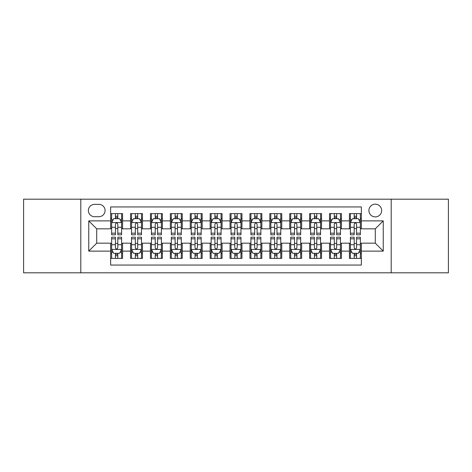 <?xml version="1.0" encoding="UTF-8"?>
<svg xmlns="http://www.w3.org/2000/svg" width="472" height="472" viewBox="0 0 472 472"><rect width="100%" height="100%" fill="white"/><g stroke="black" fill="none" stroke-linecap="round" stroke-linejoin="round"><path stroke-width="0.71" d="M375.281 204.164A6.366 6.366 0 0 0 368.909 210.53A6.366 6.366 0 0 0 375.281 216.902A6.366 6.366 0 0 0 381.647 210.53A6.366 6.366 0 0 0 375.281 204.164M391.194 272.81L448.4 272.81L448.4 199.19L391.194 199.19L391.194 272.81L80.806 272.81L80.806 199.19L23.6 199.19L23.6 272.81L80.806 272.81M361.351 213.615L349.41 213.615L349.41 220.878L341.457 220.878L341.457 228.837L349.41 228.837L349.41 220.878M341.457 220.878L341.457 213.615L329.515 213.615L329.515 220.878L321.556 220.878L321.556 228.837L329.515 228.837L329.515 220.878M321.556 220.878L321.556 213.615L309.62 213.615L309.62 220.878L301.661 220.878L301.661 228.837L309.62 228.837L309.62 220.878M301.661 220.878L301.661 213.615L289.719 213.615L289.719 220.878L281.76 220.878L281.76 228.837L289.719 228.837L289.719 220.878M281.76 220.878L281.76 213.615L269.825 213.615L269.825 220.878L261.866 220.878L261.866 228.837L269.825 228.837L269.825 220.878M261.866 220.878L261.866 213.615L249.93 213.615L249.93 220.878L241.971 220.878L241.971 228.837L249.93 228.837L249.93 220.878M241.971 220.878L241.971 213.615L230.029 213.615L230.029 220.878L222.07 220.878L222.07 228.837L230.029 228.837L230.029 220.878M222.07 220.878L222.07 213.615L210.134 213.615L210.134 220.878L202.175 220.878L202.175 228.837L210.134 228.837L210.134 220.878M202.175 220.878L202.175 213.615L190.24 213.615L190.24 220.878L182.28 220.878L182.28 228.837L190.24 228.837L190.24 220.878M182.28 220.878L182.28 213.615L170.339 213.615L170.339 220.878L162.38 220.878L162.38 228.837L170.339 228.837L170.339 220.878M162.38 220.878L162.38 213.615L150.444 213.615L150.444 220.878L142.485 220.878L142.485 228.837L150.444 228.837L150.444 220.878M142.485 220.878L142.485 213.615L130.543 213.615L130.543 228.837L122.59 228.837L122.59 213.615L110.649 213.615M110.649 258.385L122.59 258.385L122.59 243.163L130.543 243.163L130.543 258.385L142.485 258.385L142.485 243.163L150.444 243.163L150.444 251.122L142.485 251.122M150.444 251.122L150.444 258.385L162.38 258.385L162.38 243.163L170.339 243.163L170.339 251.122L162.38 251.122M170.339 251.122L170.339 258.385L182.28 258.385L182.28 243.163L190.24 243.163L190.24 251.122L182.28 251.122M190.24 251.122L190.24 258.385L202.175 258.385L202.175 243.163L210.134 243.163L210.134 251.122L202.175 251.122M210.134 251.122L210.134 258.385L222.07 258.385L222.07 243.163L230.029 243.163L230.029 251.122L222.07 251.122M230.029 251.122L230.029 258.385L241.971 258.385L241.971 243.163L249.93 243.163L249.93 251.122L241.971 251.122M249.93 251.122L249.93 258.385L261.866 258.385L261.866 243.163L269.825 243.163L269.825 251.122L261.866 251.122M269.825 251.122L269.825 258.385L281.76 258.385L281.76 243.163L289.719 243.163L289.719 251.122L281.76 251.122M289.719 251.122L289.719 258.385L301.661 258.385L301.661 243.163L309.62 243.163L309.62 251.122L301.661 251.122M309.62 251.122L309.62 258.385L321.556 258.385L321.556 243.163L329.515 243.163L329.515 251.122L321.556 251.122M329.515 251.122L329.515 258.385L341.457 258.385L341.457 243.163L349.41 243.163L349.41 251.122L341.457 251.122M94.53 216.701L98.908 216.701A6.165 6.165 0 0 0 105.079 210.53A6.165 6.165 0 0 0 98.908 204.364L94.53 204.364A6.165 6.165 0 0 0 88.364 210.53A6.165 6.165 0 0 0 94.53 216.701M391.194 199.19L80.806 199.19M361.351 220.878L361.351 206.948L110.649 206.948L110.649 228.837L96.719 228.837L96.719 243.163L110.649 243.163L110.649 265.052L361.351 265.052L361.351 243.163L375.281 243.163L375.281 228.837L361.351 228.837L361.351 220.878L383.24 220.878L383.24 251.122L361.351 251.122M110.649 251.122L88.76 251.122L88.76 220.878L110.649 220.878M349.41 251.122L349.41 258.385L361.351 258.385M110.649 218.589L111.646 218.589M115.422 218.589L117.811 218.589M121.593 218.589L122.59 218.589M110.649 228.637L111.646 228.637M115.422 228.637L117.811 228.637M121.593 228.637L122.59 228.637M110.649 243.363L111.646 243.363M115.422 243.363L117.811 243.363M121.593 243.363L122.59 243.363M110.649 253.411L111.646 253.411M115.422 253.411L117.811 253.411M121.593 253.411L122.59 253.411M130.543 228.637L131.54 228.637M135.322 228.637L137.712 228.637M141.488 228.637L142.485 228.637M130.543 218.589L131.54 218.589M135.322 218.589L137.712 218.589M141.488 218.589L142.485 218.589M130.543 243.363L131.54 243.363M135.322 243.363L137.712 243.363M141.488 243.363L142.485 243.363M130.543 253.411L131.54 253.411M135.322 253.411L137.712 253.411M141.488 253.411L142.485 253.411M150.444 243.363L151.435 243.363M155.217 243.363L157.607 243.363M161.389 243.363L162.38 243.363M150.444 253.411L151.435 253.411M155.217 253.411L157.607 253.411M161.389 253.411L162.38 253.411M150.444 218.589L151.435 218.589M155.217 218.589L157.607 218.589M161.389 218.589L162.38 218.589M150.444 228.637L151.435 228.637M155.217 228.637L157.607 228.637M161.389 228.637L162.38 228.637M170.339 243.363L171.336 243.363M175.118 243.363L177.501 243.363M181.283 243.363L182.28 243.363M170.339 253.411L171.336 253.411M175.118 253.411L177.501 253.411M181.283 253.411L182.28 253.411M170.339 218.589L171.336 218.589M175.118 218.589L177.501 218.589M181.283 218.589L182.28 218.589M170.339 228.637L171.336 228.637M175.118 228.637L177.501 228.637M181.283 228.637L182.28 228.637M190.24 243.363L191.231 243.363M195.013 243.363L197.402 243.363M201.178 243.363L202.175 243.363M190.24 253.411L191.231 253.411M195.013 253.411L197.402 253.411M201.178 253.411L202.175 253.411M190.24 218.589L191.231 218.589M195.013 218.589L197.402 218.589M201.178 218.589L202.175 218.589M190.24 228.637L191.231 228.637M195.013 228.637L197.402 228.637M201.178 228.637L202.175 228.637M210.134 243.363L211.131 243.363M214.907 243.363L217.297 243.363M221.079 243.363L222.07 243.363M210.134 253.411L211.131 253.411M214.907 253.411L217.297 253.411M221.079 253.411L222.07 253.411M210.134 218.589L211.131 218.589M214.907 218.589L217.297 218.589M221.079 218.589L222.07 218.589M210.134 228.637L211.131 228.637M214.907 228.637L217.297 228.637M221.079 228.637L222.07 228.637M230.029 243.363L231.026 243.363M234.808 243.363L237.192 243.363M240.974 243.363L241.971 243.363M230.029 253.411L231.026 253.411M234.808 253.411L237.192 253.411M240.974 253.411L241.971 253.411M230.029 218.589L231.026 218.589M234.808 218.589L237.192 218.589M240.974 218.589L241.971 218.589M230.029 228.637L231.026 228.637M234.808 228.637L237.192 228.637M240.974 228.637L241.971 228.637M249.93 243.363L250.921 243.363M254.703 243.363L257.092 243.363M260.868 243.363L261.866 243.363M249.93 253.411L250.921 253.411M254.703 253.411L257.092 253.411M260.868 253.411L261.866 253.411M249.93 218.589L250.921 218.589M254.703 218.589L257.092 218.589M260.868 218.589L261.866 218.589M249.93 228.637L250.921 228.637M254.703 228.637L257.092 228.637M260.868 228.637L261.866 228.637M269.825 243.363L270.822 243.363M274.598 243.363L276.987 243.363M280.769 243.363L281.76 243.363M269.825 253.411L270.822 253.411M274.598 253.411L276.987 253.411M280.769 253.411L281.76 253.411M269.825 218.589L270.822 218.589M274.598 218.589L276.987 218.589M280.769 218.589L281.76 218.589M269.825 228.637L270.822 228.637M274.598 228.637L276.987 228.637M280.769 228.637L281.76 228.637M289.719 243.363L290.717 243.363M294.498 243.363L296.882 243.363M300.664 243.363L301.661 243.363M289.719 253.411L290.717 253.411M294.498 253.411L296.882 253.411M300.664 253.411L301.661 253.411M289.719 218.589L290.717 218.589M294.498 218.589L296.882 218.589M300.664 218.589L301.661 218.589M289.719 228.637L290.717 228.637M294.498 228.637L296.882 228.637M300.664 228.637L301.661 228.637M309.62 243.363L310.611 243.363M314.393 243.363L316.783 243.363M320.565 243.363L321.556 243.363M309.62 253.411L310.611 253.411M314.393 253.411L316.783 253.411M320.565 253.411L321.556 253.411M309.62 218.589L310.611 218.589M314.393 218.589L316.783 218.589M320.565 218.589L321.556 218.589M309.62 228.637L310.611 228.637M314.393 228.637L316.783 228.637M320.565 228.637L321.556 228.637M329.515 243.363L330.512 243.363M334.288 243.363L336.678 243.363M340.459 243.363L341.457 243.363M329.515 253.411L330.512 253.411M334.288 253.411L336.678 253.411M340.459 253.411L341.457 253.411M329.515 218.589L330.512 218.589M334.288 218.589L336.678 218.589M340.459 218.589L341.457 218.589M329.515 228.637L330.512 228.637M334.288 228.637L336.678 228.637M340.459 228.637L341.457 228.637M349.41 243.363L350.407 243.363M354.189 243.363L356.578 243.363M360.354 243.363L361.351 243.363M349.41 253.411L350.407 253.411M354.189 253.411L356.578 253.411M360.354 253.411L361.351 253.411M349.41 218.589L350.407 218.589M354.189 218.589L356.578 218.589M360.354 218.589L361.351 218.589M349.41 228.637L350.407 228.637M354.189 228.637L356.578 228.637M360.354 228.637L361.351 228.637M96.719 228.837L88.76 220.878M96.719 243.163L88.76 251.122M383.24 220.878L375.281 228.837M383.24 251.122L375.281 243.163M117.811 216.2L115.422 216.2M121.593 233.186L117.811 233.186L117.811 234.808L121.593 234.808L121.593 222.672L119.605 218.689L113.634 218.689L111.646 222.672L111.646 234.808L115.422 234.808L115.422 233.186L111.646 233.186M111.646 222.672L111.646 213.615M121.593 222.672L121.593 213.615M115.422 218.689L115.422 213.615M117.811 213.615L117.811 218.689M117.811 233.186L117.811 224.159C117.015 222.631 116.224 222.631 115.422 224.159L115.422 233.186M115.422 255.8L117.811 255.8M111.646 238.814L115.422 238.814L115.422 237.192L111.646 237.192L111.646 249.328L113.634 253.311L119.605 253.311L121.593 249.328L121.593 237.192L117.811 237.192L117.811 238.814L121.593 238.814M121.593 249.328L121.593 258.385M111.646 249.328L111.646 258.385M117.811 253.311L117.811 258.385M115.422 258.385L115.422 253.311M115.422 238.814L115.422 247.841C116.218 249.369 117.015 249.369 117.811 247.841L117.811 238.814M137.712 216.2L135.322 216.2M141.488 233.186L137.712 233.186L137.712 234.808L141.488 234.808L141.488 222.672L139.5 218.689L133.529 218.689L131.54 222.672L131.54 234.808L135.322 234.808L135.322 233.186L131.54 233.186M131.54 222.672L131.54 213.615M141.488 222.672L141.488 213.615M135.322 218.689L135.322 213.615M137.712 213.615L137.712 218.689M137.712 233.186L137.712 224.159C136.915 222.631 136.119 222.631 135.322 224.159L135.322 233.186M157.607 216.2L155.217 216.2M161.389 233.186L157.607 233.186L157.607 234.808L161.389 234.808L161.389 222.672L159.394 218.689L153.429 218.689L151.435 222.672L151.435 234.808L155.217 234.808L155.217 233.186L151.435 233.186M151.435 222.672L151.435 213.615M161.389 222.672L161.389 213.615M155.217 218.689L155.217 213.615M157.607 213.615L157.607 218.689M157.607 233.186L157.607 224.159C156.81 222.631 156.014 222.631 155.217 224.159L155.217 233.186M177.501 216.2L175.118 216.2M181.283 233.186L177.501 233.186L177.501 234.808L181.283 234.808L181.283 222.672L179.295 218.689L173.324 218.689L171.336 222.672L171.336 234.808L175.118 234.808L175.118 233.186L171.336 233.186M171.336 222.672L171.336 213.615M181.283 222.672L181.283 213.615M175.118 218.689L175.118 213.615M177.501 213.615L177.501 218.689M177.501 233.186L177.501 224.159C176.711 222.631 175.914 222.631 175.118 224.159L175.118 233.186M197.402 216.2L195.013 216.2M201.178 233.186L197.402 233.186L197.402 234.808L201.178 234.808L201.178 222.672L199.19 218.689L193.219 218.689L191.231 222.672L191.231 234.808L195.013 234.808L195.013 233.186L191.231 233.186M191.231 222.672L191.231 213.615M201.178 222.672L201.178 213.615M195.013 218.689L195.013 213.615M197.402 213.615L197.402 218.689M197.402 233.186L197.402 224.159C196.606 222.631 195.809 222.631 195.013 224.159L195.013 233.186M135.322 255.8L137.712 255.8M131.54 238.814L135.322 238.814L135.322 237.192L131.54 237.192L131.54 249.328L133.529 253.311L139.5 253.311L141.488 249.328L141.488 237.192L137.712 237.192L137.712 238.814L141.488 238.814M141.488 249.328L141.488 258.385M131.54 249.328L131.54 258.385M137.712 253.311L137.712 258.385M135.322 258.385L135.322 253.311M135.322 238.814L135.322 247.841C136.119 249.369 136.91 249.369 137.712 247.841L137.712 238.814M155.217 255.8L157.607 255.8M151.435 238.814L155.217 238.814L155.217 237.192L151.435 237.192L151.435 249.328L153.429 253.311L159.394 253.311L161.389 249.328L161.389 237.192L157.607 237.192L157.607 238.814L161.389 238.814M161.389 249.328L161.389 258.385M151.435 249.328L151.435 258.385M157.607 253.311L157.607 258.385M155.217 258.385L155.217 253.311M155.217 238.814L155.217 247.841C156.014 249.369 156.81 249.369 157.607 247.841L157.607 238.814M175.118 255.8L177.501 255.8M171.336 238.814L175.118 238.814L175.118 237.192L171.336 237.192L171.336 249.328L173.324 253.311L179.295 253.311L181.283 249.328L181.283 237.192L177.501 237.192L177.501 238.814L181.283 238.814M181.283 249.328L181.283 258.385M171.336 249.328L171.336 258.385M177.501 253.311L177.501 258.385M175.118 258.385L175.118 253.311M175.118 238.814L175.118 247.841C175.908 249.369 176.705 249.369 177.501 247.841L177.501 238.814M195.013 255.8L197.402 255.8M191.231 238.814L195.013 238.814L195.013 237.192L191.231 237.192L191.231 249.328L193.219 253.311L199.19 253.311L201.178 249.328L201.178 237.192L197.402 237.192L197.402 238.814L201.178 238.814M201.178 249.328L201.178 258.385M191.231 249.328L191.231 258.385M197.402 253.311L197.402 258.385M195.013 258.385L195.013 253.311M195.013 238.814L195.013 247.841C195.809 249.369 196.606 249.369 197.402 247.841L197.402 238.814M217.297 216.2L214.907 216.2M221.079 233.186L217.297 233.186L217.297 234.808L221.079 234.808L221.079 222.672L219.085 218.689L213.12 218.689L211.131 222.672L211.131 234.808L214.907 234.808L214.907 233.186L211.131 233.186M211.131 222.672L211.131 213.615M221.079 222.672L221.079 213.615M214.907 218.689L214.907 213.615M217.297 213.615L217.297 218.689M217.297 233.186L217.297 224.159C216.5 222.631 215.704 222.631 214.907 224.159L214.907 233.186M214.907 255.8L217.297 255.8M211.131 238.814L214.907 238.814L214.907 237.192L211.131 237.192L211.131 249.328L213.12 253.311L219.085 253.311L221.079 249.328L221.079 237.192L217.297 237.192L217.297 238.814L221.079 238.814M221.079 249.328L221.079 258.385M211.131 249.328L211.131 258.385M217.297 253.311L217.297 258.385M214.907 258.385L214.907 253.311M214.907 238.814L214.907 247.841C215.704 249.369 216.5 249.369 217.297 247.841L217.297 238.814M237.192 216.2L234.808 216.2M240.974 233.186L237.192 233.186L237.192 234.808L240.974 234.808L240.974 222.672L238.985 218.689L233.015 218.689L231.026 222.672L231.026 234.808L234.808 234.808L234.808 233.186L231.026 233.186M231.026 222.672L231.026 213.615M240.974 222.672L240.974 213.615M234.808 218.689L234.808 213.615M237.192 213.615L237.192 218.689M237.192 233.186L237.192 224.159C236.401 222.631 235.605 222.631 234.808 224.159L234.808 233.186M234.808 255.8L237.192 255.8M231.026 238.814L234.808 238.814L234.808 237.192L231.026 237.192L231.026 249.328L233.015 253.311L238.985 253.311L240.974 249.328L240.974 237.192L237.192 237.192L237.192 238.814L240.974 238.814M240.974 249.328L240.974 258.385M231.026 249.328L231.026 258.385M237.192 253.311L237.192 258.385M234.808 258.385L234.808 253.311M234.808 238.814L234.808 247.841C235.599 249.369 236.395 249.369 237.192 247.841L237.192 238.814M257.092 216.2L254.703 216.2M260.868 233.186L257.092 233.186L257.092 234.808L260.868 234.808L260.868 222.672L258.88 218.689L252.915 218.689L250.921 222.672L250.921 234.808L254.703 234.808L254.703 233.186L250.921 233.186M250.921 222.672L250.921 213.615M260.868 222.672L260.868 213.615M254.703 218.689L254.703 213.615M257.092 213.615L257.092 218.689M257.092 233.186L257.092 224.159C256.296 222.631 255.499 222.631 254.703 224.159L254.703 233.186M254.703 255.8L257.092 255.8M250.921 238.814L254.703 238.814L254.703 237.192L250.921 237.192L250.921 249.328L252.915 253.311L258.88 253.311L260.868 249.328L260.868 237.192L257.092 237.192L257.092 238.814L260.868 238.814M260.868 249.328L260.868 258.385M250.921 249.328L250.921 258.385M257.092 253.311L257.092 258.385M254.703 258.385L254.703 253.311M254.703 238.814L254.703 247.841C255.499 249.369 256.296 249.369 257.092 247.841L257.092 238.814M276.987 216.2L274.598 216.2M280.769 233.186L276.987 233.186L276.987 234.808L280.769 234.808L280.769 222.672L278.781 218.689L272.81 218.689L270.822 222.672L270.822 234.808L274.598 234.808L274.598 233.186L270.822 233.186M270.822 222.672L270.822 213.615M280.769 222.672L280.769 213.615M274.598 218.689L274.598 213.615M276.987 213.615L276.987 218.689M276.987 233.186L276.987 224.159C276.191 222.631 275.394 222.631 274.598 224.159L274.598 233.186M274.598 255.8L276.987 255.8M270.822 238.814L274.598 238.814L274.598 237.192L270.822 237.192L270.822 249.328L272.81 253.311L278.781 253.311L280.769 249.328L280.769 237.192L276.987 237.192L276.987 238.814L280.769 238.814M280.769 249.328L280.769 258.385M270.822 249.328L270.822 258.385M276.987 253.311L276.987 258.385M274.598 258.385L274.598 253.311M274.598 238.814L274.598 247.841C275.394 249.369 276.191 249.369 276.987 247.841L276.987 238.814M296.882 216.2L294.498 216.2M300.664 233.186L296.882 233.186L296.882 234.808L300.664 234.808L300.664 222.672L298.676 218.689L292.705 218.689L290.717 222.672L290.717 234.808L294.498 234.808L294.498 233.186L290.717 233.186M290.717 222.672L290.717 213.615M300.664 222.672L300.664 213.615M294.498 218.689L294.498 213.615M296.882 213.615L296.882 218.689M296.882 233.186L296.882 224.159C296.091 222.631 295.295 222.631 294.498 224.159L294.498 233.186M294.498 255.8L296.882 255.8M290.717 238.814L294.498 238.814L294.498 237.192L290.717 237.192L290.717 249.328L292.705 253.311L298.676 253.311L300.664 249.328L300.664 237.192L296.882 237.192L296.882 238.814L300.664 238.814M300.664 249.328L300.664 258.385M290.717 249.328L290.717 258.385M296.882 253.311L296.882 258.385M294.498 258.385L294.498 253.311M294.498 238.814L294.498 247.841C295.289 249.369 296.086 249.369 296.882 247.841L296.882 238.814M316.783 216.2L314.393 216.2M320.565 233.186L316.783 233.186L316.783 234.808L320.565 234.808L320.565 222.672L318.571 218.689L312.606 218.689L310.611 222.672L310.611 234.808L314.393 234.808L314.393 233.186L310.611 233.186M310.611 222.672L310.611 213.615M320.565 222.672L320.565 213.615M314.393 218.689L314.393 213.615M316.783 213.615L316.783 218.689M316.783 233.186L316.783 224.159C315.986 222.631 315.19 222.631 314.393 224.159L314.393 233.186M314.393 255.8L316.783 255.8M310.611 238.814L314.393 238.814L314.393 237.192L310.611 237.192L310.611 249.328L312.606 253.311L318.571 253.311L320.565 249.328L320.565 237.192L316.783 237.192L316.783 238.814L320.565 238.814M320.565 249.328L320.565 258.385M310.611 249.328L310.611 258.385M316.783 253.311L316.783 258.385M314.393 258.385L314.393 253.311M314.393 238.814L314.393 247.841C315.19 249.369 315.986 249.369 316.783 247.841L316.783 238.814M336.678 216.2L334.288 216.2M340.459 233.186L336.678 233.186L336.678 234.808L340.459 234.808L340.459 222.672L338.471 218.689L332.5 218.689L330.512 222.672L330.512 234.808L334.288 234.808L334.288 233.186L330.512 233.186M330.512 222.672L330.512 213.615M340.459 222.672L340.459 213.615M334.288 218.689L334.288 213.615M336.678 213.615L336.678 218.689M336.678 233.186L336.678 224.159C335.881 222.631 335.091 222.631 334.288 224.159L334.288 233.186M334.288 255.8L336.678 255.8M330.512 238.814L334.288 238.814L334.288 237.192L330.512 237.192L330.512 249.328L332.5 253.311L338.471 253.311L340.459 249.328L340.459 237.192L336.678 237.192L336.678 238.814L340.459 238.814M340.459 249.328L340.459 258.385M330.512 249.328L330.512 258.385M336.678 253.311L336.678 258.385M334.288 258.385L334.288 253.311M334.288 238.814L334.288 247.841C335.085 249.369 335.881 249.369 336.678 247.841L336.678 238.814M356.578 216.2L354.189 216.2M360.354 233.186L356.578 233.186L356.578 234.808L360.354 234.808L360.354 222.672L358.366 218.689L352.395 218.689L350.407 222.672L350.407 234.808L354.189 234.808L354.189 233.186L350.407 233.186M350.407 222.672L350.407 213.615M360.354 222.672L360.354 213.615M354.189 218.689L354.189 213.615M356.578 213.615L356.578 218.689M356.578 233.186L356.578 224.159C355.782 222.631 354.985 222.631 354.189 224.159L354.189 233.186M354.189 255.8L356.578 255.8M350.407 238.814L354.189 238.814L354.189 237.192L350.407 237.192L350.407 249.328L352.395 253.311L358.366 253.311L360.354 249.328L360.354 237.192L356.578 237.192L356.578 238.814L360.354 238.814M360.354 249.328L360.354 258.385M350.407 249.328L350.407 258.385M356.578 253.311L356.578 258.385M354.189 258.385L354.189 253.311M354.189 238.814L354.189 247.841C354.985 249.369 355.776 249.369 356.578 247.841L356.578 238.814M130.543 251.122L122.59 251.122M130.543 220.878L122.59 220.878M121.54 222.572L111.693 222.572M111.646 219.787L113.085 219.787M120.148 219.787L121.593 219.787M115.422 227.28L111.646 227.28M121.593 227.28L117.811 227.28M117.811 217.468L115.422 217.468M111.693 249.428L121.54 249.428M121.593 252.213L120.148 252.213M113.085 252.213L111.646 252.213M117.811 244.72L121.593 244.72M111.646 244.72L115.422 244.72M115.422 254.532L117.811 254.532M141.441 222.572L131.594 222.572M131.54 219.787L132.986 219.787M140.048 219.787L141.488 219.787M135.322 227.28L131.54 227.28M141.488 227.28L137.712 227.28M137.712 217.468L135.322 217.468M161.335 222.572L151.488 222.572M151.435 219.787L152.881 219.787M159.943 219.787L161.389 219.787M155.217 227.28L151.435 227.28M161.389 227.28L157.607 227.28M157.607 217.468L155.217 217.468M181.236 222.572L171.383 222.572M171.336 219.787L172.776 219.787M179.844 219.787L181.283 219.787M175.118 227.28L171.336 227.28M181.283 227.28L177.501 227.28M177.501 217.468L175.118 217.468M201.131 222.572L191.284 222.572M191.231 219.787L192.676 219.787M199.739 219.787L201.178 219.787M195.013 227.28L191.231 227.28M201.178 227.28L197.402 227.28M197.402 217.468L195.013 217.468M131.594 249.428L141.441 249.428M141.488 252.213L140.048 252.213M132.986 252.213L131.54 252.213M137.712 244.72L141.488 244.72M131.54 244.72L135.322 244.72M135.322 254.532L137.712 254.532M151.488 249.428L161.335 249.428M161.389 252.213L159.943 252.213M152.881 252.213L151.435 252.213M157.607 244.72L161.389 244.72M151.435 244.72L155.217 244.72M155.217 254.532L157.607 254.532M171.383 249.428L181.236 249.428M181.283 252.213L179.844 252.213M172.776 252.213L171.336 252.213M177.501 244.72L181.283 244.72M171.336 244.72L175.118 244.72M175.118 254.532L177.501 254.532M191.284 249.428L201.131 249.428M201.178 252.213L199.739 252.213M192.676 252.213L191.231 252.213M197.402 244.72L201.178 244.72M191.231 244.72L195.013 244.72M195.013 254.532L197.402 254.532M221.026 222.572L211.179 222.572M211.131 219.787L212.571 219.787M219.633 219.787L221.079 219.787M214.907 227.28L211.131 227.28M221.079 227.28L217.297 227.28M217.297 217.468L214.907 217.468M211.179 249.428L221.026 249.428M221.079 252.213L219.633 252.213M212.571 252.213L211.131 252.213M217.297 244.72L221.079 244.72M211.131 244.72L214.907 244.72M214.907 254.532L217.297 254.532M240.927 222.572L231.073 222.572M231.026 219.787L232.466 219.787M239.534 219.787L240.974 219.787M234.808 227.28L231.026 227.28M240.974 227.28L237.192 227.28M237.192 217.468L234.808 217.468M231.073 249.428L240.927 249.428M240.974 252.213L239.534 252.213M232.466 252.213L231.026 252.213M237.192 244.72L240.974 244.72M231.026 244.72L234.808 244.72M234.808 254.532L237.192 254.532M260.821 222.572L250.974 222.572M250.921 219.787L252.367 219.787M259.429 219.787L260.868 219.787M254.703 227.28L250.921 227.28M260.868 227.28L257.092 227.28M257.092 217.468L254.703 217.468M250.974 249.428L260.821 249.428M260.868 252.213L259.429 252.213M252.367 252.213L250.921 252.213M257.092 244.72L260.868 244.72M250.921 244.72L254.703 244.72M254.703 254.532L257.092 254.532M280.716 222.572L270.869 222.572M270.822 219.787L272.261 219.787M279.324 219.787L280.769 219.787M274.598 227.28L270.822 227.28M280.769 227.28L276.987 227.28M276.987 217.468L274.598 217.468M270.869 249.428L280.716 249.428M280.769 252.213L279.324 252.213M272.261 252.213L270.822 252.213M276.987 244.72L280.769 244.72M270.822 244.72L274.598 244.72M274.598 254.532L276.987 254.532M300.617 222.572L290.764 222.572M290.717 219.787L292.156 219.787M299.224 219.787L300.664 219.787M294.498 227.28L290.717 227.28M300.664 227.28L296.882 227.28M296.882 217.468L294.498 217.468M290.764 249.428L300.617 249.428M300.664 252.213L299.224 252.213M292.156 252.213L290.717 252.213M296.882 244.72L300.664 244.72M290.717 244.72L294.498 244.72M294.498 254.532L296.882 254.532M320.512 222.572L310.664 222.572M310.611 219.787L312.057 219.787M319.119 219.787L320.565 219.787M314.393 227.28L310.611 227.28M320.565 227.28L316.783 227.28M316.783 217.468L314.393 217.468M310.664 249.428L320.512 249.428M320.565 252.213L319.119 252.213M312.057 252.213L310.611 252.213M316.783 244.72L320.565 244.72M310.611 244.72L314.393 244.72M314.393 254.532L316.783 254.532M340.406 222.572L330.559 222.572M330.512 219.787L331.952 219.787M339.014 219.787L340.459 219.787M334.288 227.28L330.512 227.28M340.459 227.28L336.678 227.28M336.678 217.468L334.288 217.468M330.559 249.428L340.406 249.428M340.459 252.213L339.014 252.213M331.952 252.213L330.512 252.213M336.678 244.72L340.459 244.72M330.512 244.72L334.288 244.72M334.288 254.532L336.678 254.532M360.307 222.572L350.46 222.572M350.407 219.787L351.852 219.787M358.915 219.787L360.354 219.787M354.189 227.28L350.407 227.28M360.354 227.28L356.578 227.28M356.578 217.468L354.189 217.468M350.46 249.428L360.307 249.428M360.354 252.213L358.915 252.213M351.852 252.213L350.407 252.213M356.578 244.72L360.354 244.72M350.407 244.72L354.189 244.72M354.189 254.532L356.578 254.532"/></g></svg>
